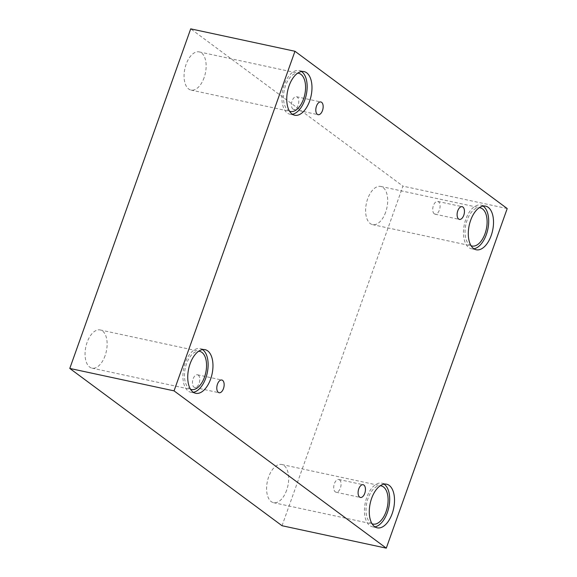 <?xml version="1.0" encoding="UTF-8"?>
<svg xmlns="http://www.w3.org/2000/svg" width="577" height="577" viewBox="0 0 577 577"><rect width="100%" height="100%" fill="white"/><g stroke="black" fill="none" stroke-linecap="round" stroke-linejoin="round"><path stroke-width="0.43" stroke-dasharray="2.88 2.16" d="M434.272 213.807A6.506 3.498 -77.9 0 1 433.176 206.314A6.506 3.498 -77.9 0 1 437.777 201.438A6.506 3.498 -77.9 0 1 438.549 201.791A6.506 3.498 -77.9 0 1 439.638 209.285A6.506 3.498 -77.9 0 1 435.036 214.161A6.506 3.498 -77.9 0 1 434.272 213.807M292.972 109.096A6.506 3.498 -77.9 0 1 291.883 101.595A6.506 3.498 -77.9 0 1 296.477 96.727A6.506 3.498 -77.9 0 1 297.249 97.08A6.506 3.498 -77.9 0 1 298.345 104.574A6.506 3.498 -77.9 0 1 293.743 109.45A6.506 3.498 -77.9 0 1 292.972 109.096M282.038 525.726L402.955 186.14L190.713 28.85M507.212 208.564L402.955 186.14M204.099 77.657A19.524 10.487 -77.9 0 1 191.001 90.077A19.524 10.487 -77.9 0 1 184.849 68.786A19.524 10.487 -77.9 0 1 199.209 51.901A19.524 10.487 -77.9 0 1 204.099 77.657M385.645 212.199A19.524 10.487 -77.9 0 1 372.547 224.619A19.524 10.487 -77.9 0 1 366.395 203.328A19.524 10.487 -77.9 0 1 380.755 186.443A19.524 10.487 -77.9 0 1 385.645 212.199M286.632 490.248A19.524 10.487 -77.9 0 1 273.534 502.675A19.524 10.487 -77.9 0 1 267.382 481.377A19.524 10.487 -77.9 0 1 281.742 464.499A19.524 10.487 -77.9 0 1 286.632 490.248M105.086 355.706A19.524 10.487 -77.9 0 1 91.988 368.133A19.524 10.487 -77.9 0 1 85.836 346.842A19.524 10.487 -77.9 0 1 100.203 329.957A19.524 10.487 -77.9 0 1 105.086 355.706M190.511 389.244A19.524 10.487 -77.9 0 1 185.267 368.22A19.524 10.487 -77.9 0 1 198.69 351.22M202.527 349.604A22.315 11.987 102.1 0 0 200.212 348.616A22.315 11.987 102.1 0 0 183.796 367.91A22.315 11.987 102.1 0 0 190.828 392.245A22.315 11.987 102.1 0 0 193.345 392.295M372.057 523.786A19.524 10.487 -77.9 0 1 366.806 502.762A19.524 10.487 -77.9 0 1 380.236 485.762M384.073 484.146A22.315 11.987 102.1 0 0 381.758 483.158A22.315 11.987 102.1 0 0 365.342 502.452A22.315 11.987 102.1 0 0 372.374 526.787A22.315 11.987 102.1 0 0 374.891 526.837M471.07 245.73A19.524 10.487 -77.9 0 1 465.819 224.713A19.524 10.487 -77.9 0 1 479.249 207.706M483.079 206.09A22.315 11.987 102.1 0 0 480.764 205.102A22.315 11.987 102.1 0 0 464.355 224.395A22.315 11.987 102.1 0 0 471.387 248.73A22.315 11.987 102.1 0 0 473.897 248.781M289.524 111.188A19.524 10.487 -77.9 0 1 284.273 90.171A19.524 10.487 -77.9 0 1 297.703 73.171M301.533 71.548A22.315 11.987 102.1 0 0 299.225 70.56A22.315 11.987 102.1 0 0 282.809 89.853A22.315 11.987 102.1 0 0 289.842 114.188A22.315 11.987 102.1 0 0 292.351 114.239M339.536 479.848A6.506 3.498 -77.9 0 1 340.632 487.341A6.506 3.498 -77.9 0 1 336.03 492.217A6.506 3.498 -77.9 0 1 335.259 491.856A6.506 3.498 -77.9 0 1 334.17 484.363A6.506 3.498 -77.9 0 1 338.764 479.487A6.506 3.498 -77.9 0 1 339.536 479.848M198.243 375.129A6.506 3.498 -77.9 0 1 199.332 382.63A6.506 3.498 -77.9 0 1 194.73 387.499A6.506 3.498 -77.9 0 1 193.966 387.145A6.506 3.498 -77.9 0 1 192.869 379.652A6.506 3.498 -77.9 0 1 197.471 374.776A6.506 3.498 -77.9 0 1 198.243 375.129M435.036 214.161L459.415 219.404M437.777 201.438L462.148 206.681M190.828 392.245L195.661 393.283M200.212 348.616L205.044 349.655M91.988 368.133L191.413 389.518M100.203 329.957L199.628 351.343M372.374 526.787L377.207 527.825M381.758 483.158L386.583 484.197M273.534 502.675L372.958 524.06M281.742 464.499L381.173 485.884M471.387 248.73L476.213 249.769M480.764 205.102L485.596 206.14M372.547 224.619L471.972 246.004M380.755 186.443L480.179 207.828M289.842 114.188L294.667 115.227M299.225 70.56L304.05 71.598M191.001 90.077L290.426 111.462M199.209 51.901L298.634 73.286M336.03 492.217L360.401 497.461M338.764 479.487L363.142 484.73M194.73 387.499L219.109 392.742M197.471 374.776L221.842 380.019M293.743 109.45L318.115 114.693M296.477 96.727L320.855 101.963"/><path stroke-width="0.87" d="M69.788 368.436L282.038 525.726L386.287 548.15L507.212 208.564L294.962 51.274L190.713 28.85L69.788 368.436L174.045 390.86L386.287 548.15M462.92 207.035A6.506 3.498 -77.9 0 1 464.009 214.529A6.506 3.498 -77.9 0 1 459.415 219.404A6.506 3.498 -77.9 0 1 457.359 212.307A6.506 3.498 -77.9 0 1 462.148 206.681A6.506 3.498 -77.9 0 1 462.92 207.035M294.962 51.274L174.045 390.86M321.62 102.324A6.506 3.498 -77.9 0 1 322.716 109.818A6.506 3.498 -77.9 0 1 318.115 114.693A6.506 3.498 -77.9 0 1 316.066 107.596A6.506 3.498 -77.9 0 1 320.855 101.963A6.506 3.498 -77.9 0 1 321.62 102.324M222.614 380.373A6.506 3.498 -77.9 0 1 223.703 387.867A6.506 3.498 -77.9 0 1 219.109 392.742A6.506 3.498 -77.9 0 1 217.053 385.645A6.506 3.498 -77.9 0 1 221.842 380.019A6.506 3.498 -77.9 0 1 222.614 380.373M363.907 485.084A6.506 3.498 -77.9 0 1 365.003 492.585A6.506 3.498 -77.9 0 1 360.401 497.461A6.506 3.498 -77.9 0 1 358.353 490.356A6.506 3.498 -77.9 0 1 363.142 484.73A6.506 3.498 -77.9 0 1 363.907 485.084M306.697 72.817A22.315 11.987 -77.9 0 1 310.44 98.516A22.315 11.987 -77.9 0 1 294.667 115.227A22.315 11.987 -77.9 0 1 287.642 90.892A22.315 11.987 -77.9 0 1 304.05 71.598A22.315 11.987 -77.9 0 1 306.697 72.817M488.236 207.359A22.315 11.987 -77.9 0 1 491.979 233.058A22.315 11.987 -77.9 0 1 476.213 249.769A22.315 11.987 -77.9 0 1 469.188 225.434A22.315 11.987 -77.9 0 1 485.596 206.14A22.315 11.987 -77.9 0 1 488.236 207.359M389.23 485.408A22.315 11.987 -77.9 0 1 392.973 511.114A22.315 11.987 -77.9 0 1 377.207 527.825A22.315 11.987 -77.9 0 1 370.174 503.49A22.315 11.987 -77.9 0 1 386.583 484.197A22.315 11.987 -77.9 0 1 389.23 485.408M207.684 350.874A22.315 11.987 -77.9 0 1 211.427 376.572A22.315 11.987 -77.9 0 1 195.661 393.283A22.315 11.987 -77.9 0 1 188.629 368.948A22.315 11.987 -77.9 0 1 205.044 349.655A22.315 11.987 -77.9 0 1 207.684 350.874M198.69 351.22A19.524 10.487 -77.9 0 1 199.628 351.343A19.524 10.487 -77.9 0 1 204.51 377.091A19.524 10.487 -77.9 0 1 191.413 389.518A19.524 10.487 -77.9 0 1 190.511 389.244M193.345 392.295A22.315 11.987 102.1 0 0 207.165 373.29A22.315 11.987 102.1 0 0 202.852 349.835A22.315 11.987 102.1 0 0 202.527 349.604M380.236 485.762A19.524 10.487 -77.9 0 1 381.173 485.884A19.524 10.487 -77.9 0 1 386.056 511.633A19.524 10.487 -77.9 0 1 372.958 524.06A19.524 10.487 -77.9 0 1 372.057 523.786M374.891 526.837A22.315 11.987 102.1 0 0 388.71 507.832A22.315 11.987 102.1 0 0 384.397 484.37A22.315 11.987 102.1 0 0 384.073 484.146M479.249 207.706A19.524 10.487 -77.9 0 1 480.179 207.828A19.524 10.487 -77.9 0 1 485.069 233.577A19.524 10.487 -77.9 0 1 471.972 246.004A19.524 10.487 -77.9 0 1 471.07 245.73M473.897 248.781A22.315 11.987 102.1 0 0 487.724 229.783A22.315 11.987 102.1 0 0 483.411 206.321A22.315 11.987 102.1 0 0 483.079 206.09M297.703 73.171A19.524 10.487 -77.9 0 1 298.634 73.286A19.524 10.487 -77.9 0 1 303.524 99.042A19.524 10.487 -77.9 0 1 290.426 111.462A19.524 10.487 -77.9 0 1 289.524 111.188M292.351 114.239A22.315 11.987 102.1 0 0 306.178 95.241A22.315 11.987 102.1 0 0 301.865 71.779A22.315 11.987 102.1 0 0 301.533 71.548"/></g></svg>
